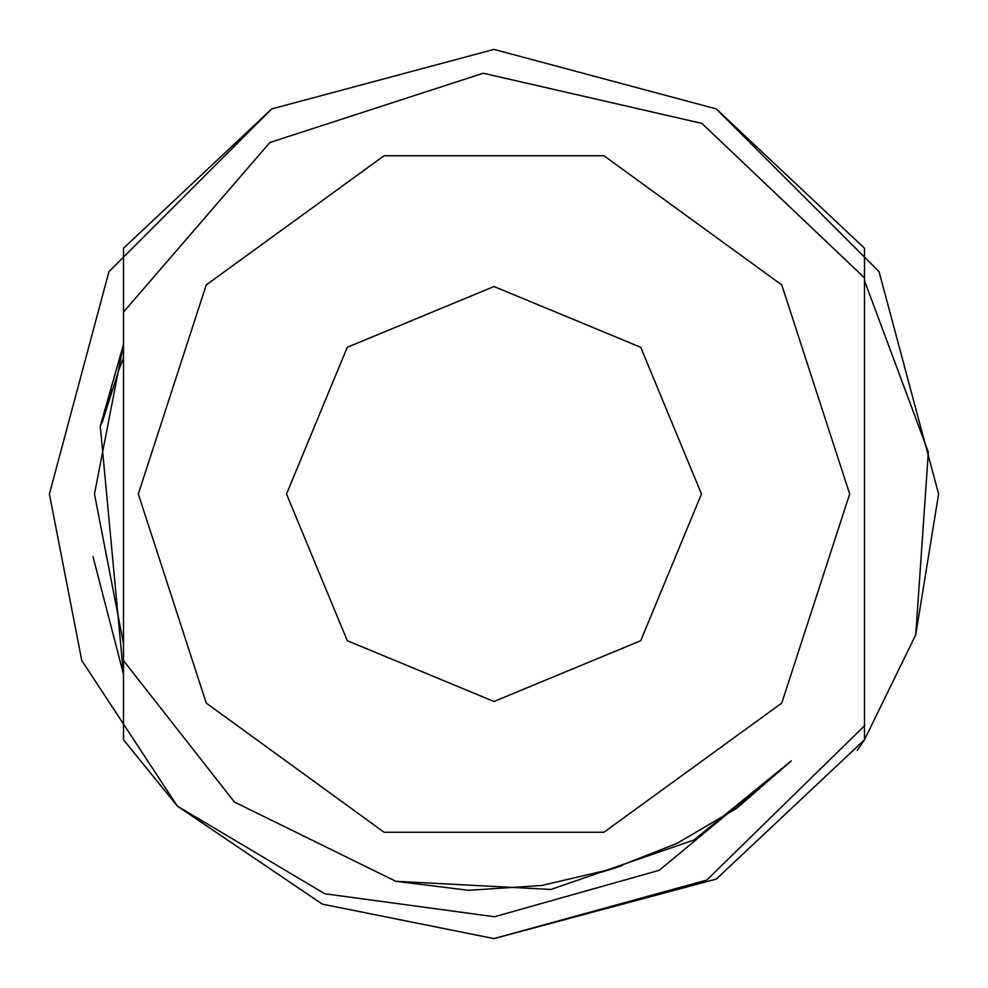 <?xml version="1.0" encoding="UTF-8"?>
<svg xmlns="http://www.w3.org/2000/svg" width="988" height="988" viewBox="0 0 988 988"><rect width="100%" height="100%" fill="white"/><g stroke="black" fill="none" stroke-linecap="round" stroke-linejoin="round"><path stroke-width="1.48" d="M177.309 806.047L123.5 739.765L123.5 660.614L234.391 801.96L395.83 881.296L550.921 889.472L693.774 840.022L791.314 760.908L659.292 870.28L494.519 916.703L324.805 893.794L177.309 806.047L322.335 904.119L494 938.6L716.3 879.036L864.5 739.765L857.214 750.411L864.5 739.765L716.3 879.036L494 938.6L716.3 879.036L864.5 739.765L716.3 879.036L494 938.6L716.3 879.036L864.5 739.765L716.3 879.036L494 938.6L716.3 879.036L864.5 739.765L716.3 879.036L494 938.6L716.3 879.036L864.5 739.765L716.3 879.036L494 938.6L716.3 879.036L864.5 739.765L716.3 879.036L494 938.6L716.3 879.036L864.5 739.765L716.3 879.036L494 938.6L716.3 879.036L864.5 739.765L716.3 879.036L494 938.6L716.3 879.036L864.5 739.765L716.3 879.036L494 938.6L716.3 879.036L864.5 739.765L716.3 879.036L494 938.6L716.3 879.036L864.5 739.765L716.3 879.036L494 938.6L716.3 879.036L864.5 739.765L716.3 879.036L494 938.6L716.3 879.036L864.5 739.765L716.3 879.036L494 938.6L716.3 879.036L864.5 739.765L716.3 879.036L494 938.6L716.3 879.036L864.5 739.765L915.715 634.802L938.6 494L879.036 271.7L716.3 108.964L494 49.4L271.7 108.964L108.964 271.7L49.4 494L81.745 660.466L177.309 806.047L81.745 660.466L49.4 494L81.745 660.466L177.309 806.047L81.745 660.466L49.4 494L81.745 660.466L177.309 806.047L81.745 660.466L49.4 494L81.745 660.466L177.309 806.047L81.745 660.466L49.4 494L81.745 660.466L177.309 806.047L81.745 660.466L49.4 494L81.745 660.466L177.309 806.047L81.745 660.466L49.4 494L81.745 660.466L177.309 806.047L81.745 660.466L49.4 494L81.745 660.466L177.309 806.047L81.745 660.466L49.4 494L81.745 660.466L177.309 806.047L81.745 660.466L49.4 494L81.745 660.466L177.309 806.047L81.745 660.466L49.4 494L81.745 660.466L177.309 806.047L81.745 660.466L49.4 494L81.745 660.466L177.309 806.047L81.745 660.466L49.4 494L81.745 660.466L177.309 806.047L81.745 660.466L49.4 494L81.745 660.466L177.309 806.047L81.745 660.466L49.4 494L108.964 271.7L271.7 108.964L494 49.4L716.3 108.964L879.036 271.7L938.6 494L879.036 271.7L716.3 108.964L494 49.4L271.7 108.964L108.964 271.7L49.4 494L108.964 271.7L271.7 108.964L494 49.4L716.3 108.964L879.036 271.7L938.6 494L879.036 271.7L716.3 108.964L494 49.4L271.7 108.964L108.964 271.7L49.4 494L108.964 271.7L271.7 108.964L494 49.4L716.3 108.964L879.036 271.7L938.6 494L879.036 271.7L716.3 108.964L494 49.4L271.7 108.964L108.964 271.7L49.4 494L108.964 271.7L271.7 108.964L494 49.4L716.3 108.964L879.036 271.7L938.6 494L879.036 271.7L716.3 108.964L494 49.4L271.7 108.964L108.964 271.7L49.4 494L108.964 271.7L271.7 108.964L494 49.4L716.3 108.964L879.036 271.7L938.6 494L879.036 271.7L716.3 108.964L494 49.4L271.7 108.964L108.964 271.7L49.4 494L108.964 271.7L271.7 108.964L494 49.4L716.3 108.964L879.036 271.7L938.6 494L879.036 271.7L716.3 108.964L494 49.4L271.7 108.964L108.964 271.7L49.4 494L108.964 271.7L271.7 108.964L494 49.4L716.3 108.964L879.036 271.7L938.6 494L879.036 271.7L716.3 108.964L494 49.4L271.7 108.964L108.964 271.7L49.4 494L108.964 271.7L271.7 108.964L494 49.4L716.3 108.964L879.036 271.7L938.6 494L879.036 271.7L716.3 108.964L494 49.4L271.7 108.964L108.964 271.7L49.4 494L108.964 271.7L271.7 108.964L494 49.4L716.3 108.964L879.036 271.7L938.6 494L879.036 271.7L716.3 108.964L494 49.4L271.7 108.964L108.964 271.7L49.4 494L108.964 271.7L271.7 108.964L494 49.4L716.3 108.964L879.036 271.7L938.6 494L879.036 271.7L716.3 108.964L494 49.4L271.7 108.964L108.964 271.7L49.4 494L108.964 271.7L271.7 108.964L494 49.4L716.3 108.964L879.036 271.7L938.6 494L879.036 271.7L716.3 108.964L494 49.4L271.7 108.964L108.964 271.7L49.4 494L108.964 271.7L271.7 108.964L494 49.4L716.3 108.964L879.036 271.7L938.6 494L879.036 271.7L716.3 108.964L494 49.4L271.7 108.964L108.964 271.7L49.4 494L108.964 271.7L271.7 108.964L494 49.4L716.3 108.964L879.036 271.7L938.6 494L879.036 271.7L716.3 108.964L494 49.4L271.7 108.964L108.964 271.7L49.4 494L108.964 271.7L271.7 108.964L494 49.4L716.3 108.964L879.036 271.7L938.6 494L879.036 271.7L716.3 108.964L494 49.4L271.7 108.964L108.964 271.7L49.4 494L108.964 271.7L271.7 108.964L494 49.4L716.3 108.964L879.036 271.7L938.6 494L915.715 634.802L938.6 494M286.52 494L347.294 347.294L494 286.52L640.706 347.294L701.48 494L640.706 640.706L494 701.48L347.294 640.706L286.52 494M138.32 494L206.245 284.939L384.085 155.733L603.915 155.733L781.755 284.939L849.68 494L781.755 703.061L603.915 832.267L384.085 832.267L206.245 703.061L138.32 494M123.5 660.614L123.5 312.072L269.798 142.531L483.305 73.223L701.9 123.389L864.5 277.924L864.5 725.822L706.815 880.049L494 938.6L716.3 879.036L864.5 739.765L864.5 494M123.5 362.547L123.5 344.442L123.5 362.534L123.5 357.792L118.918 369.771L102.456 421.506L100.27 426.05L123.5 674.285L93.02 556.577M106.012 409.625L112.015 389.889M395.83 881.296L468.571 890.262L541.683 885.52L611.831 869.057L677.039 843.369L736.838 808.172L791.314 760.908M864.5 344.442L864.5 248.235L716.3 108.964L494 49.4L271.7 108.964L123.5 248.235L271.7 108.964L494 49.4L716.3 108.964L864.5 248.235L716.3 108.964L494 49.4L271.7 108.964L123.5 248.235L271.7 108.964L494 49.4L716.3 108.964L864.5 248.235L716.3 108.964L864.5 248.235L716.3 108.964L494 49.4L271.7 108.964L123.5 248.235L271.7 108.964L494 49.4L716.3 108.964L864.5 248.235L716.3 108.964L864.5 248.235L716.3 108.964L864.5 248.235L716.3 108.964L494 49.4L271.7 108.964L123.5 248.235L123.5 344.442L100.27 426.05L123.5 344.442L100.27 426.05L123.5 344.442L100.27 426.05L123.5 344.442L100.27 426.05L123.5 344.442L100.27 426.05L123.5 344.442L100.27 426.05L123.5 344.442L100.27 426.05L123.5 344.442L100.27 426.05L123.5 344.442L100.27 426.05L123.5 344.442L100.27 426.05L123.5 344.442L100.27 426.05L123.5 344.442L100.27 426.05L123.5 344.442L100.27 426.05L123.5 344.442L100.27 426.05L123.5 344.442L100.27 426.05L123.5 344.442L94.453 494L123.5 643.559L123.5 625.453M494 938.6L716.3 879.036L864.5 739.765L716.3 879.036L494 938.6L716.3 879.036L864.5 739.765L716.3 879.036L494 938.6L716.3 879.036L864.5 739.765L716.3 879.036L494 938.6M864.5 280.703L928.35 452.146L915.715 634.802M123.5 344.442L100.27 426.05M864.5 248.235L716.3 108.964L494 49.4L271.7 108.964L123.5 248.235L271.7 108.964L494 49.4L716.3 108.964L864.5 248.235L716.3 108.964L494 49.4L271.7 108.964L123.5 248.235L271.7 108.964L494 49.4L716.3 108.964L864.5 248.235L716.3 108.964M857.214 750.411L864.5 739.765M123.5 625.577L123.5 643.559M607.608 870.354L617.055 867.39M601.544 872.169L622.23 865.661"/></g></svg>
